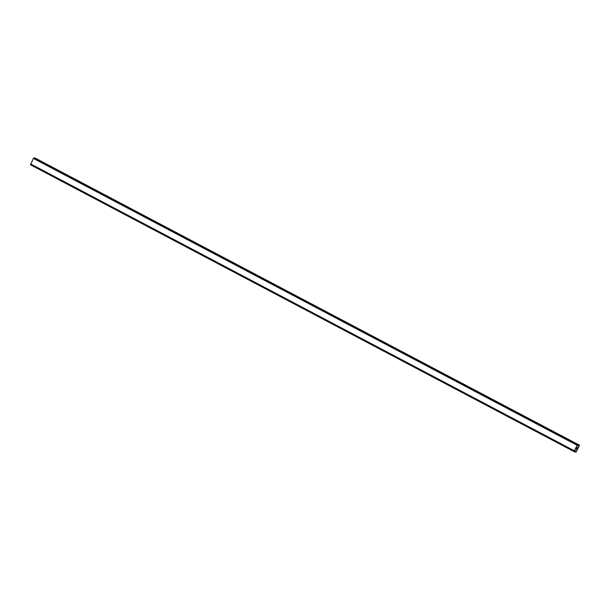 <?xml version="1.0" encoding="UTF-8"?>
<svg xmlns="http://www.w3.org/2000/svg" width="610" height="610" viewBox="0 0 610 610"><rect width="100%" height="100%" fill="white"/><g stroke="black" fill="none" stroke-linecap="round" stroke-linejoin="round"><path stroke-width="0.91" d="M576.381 449.212L576.877 448.67L576.534 449.357L576.122 449.212L576.496 448.541M576.122 449.212L576.877 448.67M576.816 448.098L577.174 447.412M577.182 447.679L577.136 448.098L577.182 447.679M577.136 448.098L577.495 447.458L576.854 448.014M576.831 448.007L577.129 447.496M577.083 448.266L577.495 447.458M575.672 451.011L574.368 451.713L574.338 450.79L577.129 445.292L577.952 444.659L578.15 445.979L579.5 445.201L576.191 451.979L575.55 452.124L575.299 450.813M34.236 157.799L577.952 444.659L34.236 157.799L33.413 158.425L30.508 164.799L574.216 451.659M579.5 445.201L35.25 158.333M577.212 445.208L33.497 158.348M577.159 445.254L33.451 158.386M577.129 445.292L33.413 158.425M574.338 450.79L30.622 163.922M574.33 450.836L30.622 163.968M574.33 450.897L30.614 164.029M579.126 445.071L35.418 158.203M579.035 445.125L35.319 158.257M578.25 445.925L577.822 445.696M577.8 444.614L34.091 157.746M577.754 444.637L34.038 157.769L577.746 444.644M577.7 444.705L33.992 157.837M574.239 451.537L30.523 164.669M574.216 451.613L30.5 164.746L574.208 451.621M575.527 452.033L574.536 451.507M575.543 452.124L574.498 451.568L575.55 452.124M574.223 451.667L30.508 164.799"/></g></svg>
